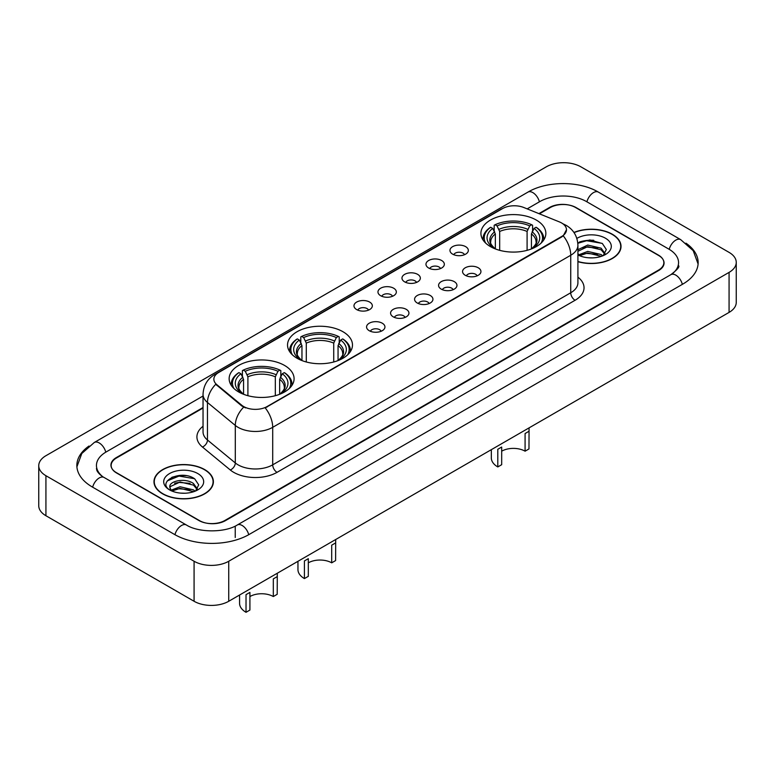 <?xml version="1.0" encoding="UTF-8"?>
<svg xmlns="http://www.w3.org/2000/svg" width="775" height="775" viewBox="0 0 775 775"><rect width="100%" height="100%" fill="white"/><g stroke="black" fill="none" stroke-linecap="round" stroke-linejoin="round"><path stroke-width="1.16" d="M342.967 331.729A32.473 18.745 0 0 0 307.588 327.67A32.473 18.745 0 0 0 287.535 344.991A32.473 18.745 0 0 0 297.048 358.244A32.473 18.745 0 0 0 332.436 362.312A32.473 18.745 0 0 0 352.48 344.991A32.473 18.745 0 0 0 342.967 331.729M284.57 365.451A32.473 18.745 0 0 0 249.192 361.382A32.473 18.745 0 0 0 229.148 378.704A32.473 18.745 0 0 0 238.652 391.956A32.473 18.745 0 0 0 274.04 396.025A32.473 18.745 0 0 0 294.083 378.704A32.473 18.745 0 0 0 284.57 365.451M536.348 220.09A32.473 18.745 0 0 0 500.96 216.022A32.473 18.745 0 0 0 480.917 233.343A32.473 18.745 0 0 0 490.43 246.595A32.473 18.745 0 0 0 525.808 250.664A32.473 18.745 0 0 0 545.852 233.343A32.473 18.745 0 0 0 536.348 220.09M452.648 254.152A9.193 5.309 180 0 1 450.827 252.65A9.193 5.309 180 0 1 453.869 246.053A9.193 5.309 180 0 1 465.649 246.653A9.193 5.309 180 0 1 467.47 252.65A9.193 5.309 180 0 1 452.648 254.152M464.525 254.704A5.512 3.187 0 0 0 463.053 253.154A5.512 3.187 0 0 0 457.618 252.35A5.512 3.187 0 0 0 453.772 254.704M428.653 268.005A9.193 5.309 180 0 1 426.831 266.503A9.193 5.309 180 0 1 429.873 259.916A9.193 5.309 180 0 1 441.653 260.507A9.193 5.309 180 0 1 443.474 266.503A9.193 5.309 180 0 1 428.653 268.005M440.529 268.557A5.512 3.187 0 0 0 439.047 267.007A5.512 3.187 0 0 0 433.622 266.203A5.512 3.187 0 0 0 429.776 268.557M404.657 281.868A9.193 5.309 180 0 1 402.835 280.366A9.193 5.309 180 0 1 405.877 273.769A9.193 5.309 180 0 1 417.647 274.36A9.193 5.309 180 0 1 419.478 280.366A9.193 5.309 180 0 1 404.657 281.868M416.533 282.41A5.512 3.187 0 0 0 415.051 280.86A5.512 3.187 0 0 0 409.617 280.056A5.512 3.187 0 0 0 405.771 282.41M380.651 295.721A9.193 5.309 180 0 1 378.83 294.219A9.193 5.309 180 0 1 381.872 287.622A9.193 5.309 180 0 1 393.652 288.213A9.193 5.309 180 0 1 395.473 294.219A9.193 5.309 180 0 1 380.651 295.721M392.528 296.273A5.512 3.187 0 0 0 391.055 294.723A5.512 3.187 0 0 0 385.621 293.909A5.512 3.187 0 0 0 381.775 296.273M356.655 309.574A9.193 5.309 180 0 1 354.834 308.072A9.193 5.309 180 0 1 357.876 301.485A9.193 5.309 180 0 1 369.656 302.076A9.193 5.309 180 0 1 371.477 308.072A9.193 5.309 180 0 1 356.655 309.574M368.532 310.126A5.512 3.187 0 0 0 367.05 308.576A5.512 3.187 0 0 0 361.625 307.772A5.512 3.187 0 0 0 357.779 310.126M465.262 275.29A9.193 5.309 180 0 1 463.431 273.788A9.193 5.309 180 0 1 466.482 267.191A9.193 5.309 180 0 1 478.252 267.782A9.193 5.309 180 0 1 480.074 273.788A9.193 5.309 180 0 1 465.262 275.29M477.138 275.832A5.512 3.187 0 0 0 475.656 274.282A5.512 3.187 0 0 0 470.222 273.478A5.512 3.187 0 0 0 466.376 275.832M441.256 289.143A9.193 5.309 180 0 1 439.435 287.641A9.193 5.309 180 0 1 442.477 281.044A9.193 5.309 180 0 1 454.257 281.635A9.193 5.309 180 0 1 456.078 287.641A9.193 5.309 180 0 1 441.256 289.143M453.133 289.695A5.512 3.187 0 0 0 451.66 288.145A5.512 3.187 0 0 0 446.226 287.331A5.512 3.187 0 0 0 442.38 289.695M417.26 302.996A9.193 5.309 180 0 1 415.439 301.494A9.193 5.309 180 0 1 418.481 294.907A9.193 5.309 180 0 1 430.261 295.498A9.193 5.309 180 0 1 432.082 301.494A9.193 5.309 180 0 1 417.26 302.996M429.137 303.548A5.512 3.187 0 0 0 427.655 301.998A5.512 3.187 0 0 0 422.23 301.194A5.512 3.187 0 0 0 418.384 303.548M393.264 316.849A9.193 5.309 180 0 1 391.443 315.347A9.193 5.309 180 0 1 394.485 308.76A9.193 5.309 180 0 1 406.255 309.351A9.193 5.309 180 0 1 408.076 315.347A9.193 5.309 180 0 1 393.264 316.849M405.141 317.401A5.512 3.187 0 0 0 403.659 315.851A5.512 3.187 0 0 0 398.224 315.047A5.512 3.187 0 0 0 394.378 317.401M369.258 330.712A9.193 5.309 180 0 1 367.437 329.21A9.193 5.309 180 0 1 370.479 322.613A9.193 5.309 180 0 1 382.259 323.204A9.193 5.309 180 0 1 384.08 329.21A9.193 5.309 180 0 1 369.258 330.712M381.135 331.254A5.512 3.187 0 0 0 379.663 329.704A5.512 3.187 0 0 0 374.228 328.9A5.512 3.187 0 0 0 370.382 331.254M559.434 221.921A16.537 9.552 180 0 1 561.643 222.987A16.537 9.552 180 0 1 566.486 229.739A16.537 9.552 180 0 1 561.643 236.491L267.075 406.565A16.537 9.552 180 0 1 241.829 405.286L216.855 384.691A16.537 9.552 180 0 1 213.861 379.217A16.537 9.552 180 0 1 218.705 372.465L502.578 208.572A16.537 9.552 180 0 1 523.764 207.497L559.434 221.921M203.04 408.018L116.541 457.957A18.377 10.608 0 0 0 111.154 465.465A18.377 10.608 0 0 0 116.541 472.963L198.846 520.49A18.377 10.608 0 0 0 224.837 520.49L658.459 270.136A18.377 10.608 0 0 0 663.846 262.628A18.377 10.608 0 0 0 658.459 255.13L576.154 207.613A18.377 10.608 0 0 0 550.163 207.613L539.4 213.822M672.438 273.691A33.083 19.104 0 0 0 678.551 262.628A33.083 19.104 0 0 0 668.854 249.124L586.549 201.607A33.083 19.104 0 0 0 539.768 201.607L527.174 208.882M203.04 396.015L106.146 451.961A33.083 19.104 0 0 0 96.449 465.465A33.083 19.104 0 0 0 102.562 476.528M194.079 561.255A24.509 14.144 0 0 0 228.732 561.255L729.072 272.383A24.509 14.144 0 0 0 736.25 262.386A24.509 14.144 0 0 0 729.072 252.379L580.921 166.838A24.509 14.144 0 0 0 546.268 166.838L45.928 455.71A24.509 14.144 0 0 0 38.75 465.717A24.509 14.144 0 0 0 45.928 475.714L194.079 561.255L194.079 601.274A24.509 14.144 0 0 0 228.732 601.274L729.072 312.403A24.509 14.144 0 0 0 736.25 302.395L736.25 262.386M38.75 465.717L38.75 505.726A24.509 14.144 0 0 0 45.928 515.733L194.079 601.274M89.028 446.012A52.69 30.419 0 0 0 76.851 465.465A52.69 30.419 0 0 0 92.283 486.971L174.588 534.488A52.69 30.419 0 0 0 249.095 534.488L682.717 284.144A52.69 30.419 0 0 0 698.149 262.628A52.69 30.419 0 0 0 685.972 243.176M577.917 261.688A29.712 17.157 0 0 0 621.027 246.373A29.712 17.157 0 0 0 612.327 234.244A29.712 17.157 0 0 0 573.936 232.461M204.697 469.592A29.712 17.157 0 0 0 172.312 465.872A29.712 17.157 0 0 0 153.973 481.721A29.712 17.157 0 0 0 162.672 493.849A29.712 17.157 0 0 0 195.058 497.569A29.712 17.157 0 0 0 213.396 481.721A29.712 17.157 0 0 0 204.697 469.592M566.486 229.739L563.251 235.823L561.643 236.985L265.215 407.892A21.438 12.381 60 0 1 272.703 427.325A24.509 14.144 180 0 1 238.051 427.325A24.509 14.144 180 0 1 235.3 425.436L207.468 402.487A24.509 14.144 180 0 1 203.04 394.368L203.04 431.888A24.509 14.144 0 0 0 207.468 440.006L235.3 462.946A24.509 14.144 0 0 0 238.051 464.835A24.509 14.144 0 0 0 272.703 464.835L570.739 292.766A24.509 14.144 0 0 0 577.917 282.768L577.917 245.249A24.509 14.144 180 0 1 570.739 255.256A21.438 12.381 -120 0 0 563.251 235.823M245.539 407.892L241.829 406.013L215.741 384.293A21.438 14.338 129.5 0 0 207.468 402.487L207.468 440.006A6.123 4.098 -50.5 0 1 202.449 447.03A30.632 17.689 180 0 1 203.04 426.279M203.04 407.524L116.318 457.589A18.377 10.608 0 0 0 110.941 465.087A18.377 10.608 0 0 0 116.318 472.595L199.495 520.616A18.377 10.608 0 0 0 225.486 520.616L658.682 270.514A18.377 10.608 0 0 0 664.059 263.006A18.377 10.608 0 0 0 658.682 255.508L575.505 207.487A18.377 10.608 0 0 0 549.514 207.487L538.896 213.619M186.136 475.647A24.509 14.144 0 0 0 171.788 477.352M593.766 240.298A24.509 14.144 0 0 0 579.429 242.003M577.917 261.485A29.402 16.982 0 0 0 620.727 246.373A29.402 16.982 0 0 0 612.114 234.37A29.402 16.982 0 0 0 574.052 232.636M587.973 257.746L592.643 257.881M578.809 254.81L587.731 251.41L601.109 254.539L602.727 255.837M579.632 255.673L587.731 252.999L601.4 256.331M577.917 253.396A13.853 7.992 0 0 0 579.758 255.779M577.917 249.695L587.731 245.055L601.109 248.184L605.091 253.687M577.917 251.284L587.731 246.644L601.109 249.773L604.771 254.093M577.917 254.927A19.976 11.528 0 0 0 605.44 254.529A19.976 11.528 0 0 0 605.44 238.216A19.976 11.528 0 0 0 576.852 238.419M603.202 255.643L606.331 249.502L602.369 243.534L589.92 239.959L577.792 242.895M578.954 255.43L577.917 254.336M577.83 243.273L586.646 240.725L602.107 243.35M582.238 247.874L586.646 247.08L597.68 248.019M582.238 254.229L586.646 253.435L597.68 254.374M162.886 493.723A29.402 16.982 0 0 0 194.932 497.405A29.402 16.982 0 0 0 213.086 481.721A29.402 16.982 0 0 0 204.474 469.718A29.402 16.982 0 0 0 172.428 466.037A29.402 16.982 0 0 0 154.273 481.721A29.402 16.982 0 0 0 162.886 493.723M180.333 493.094L185.002 493.229M171.178 490.158L180.1 486.758L193.479 489.887L195.097 491.185M172.002 491.021L180.1 488.347L193.769 491.679M171.323 490.778L169.89 487.427A13.853 7.992 0 0 0 172.127 491.127M197.451 489.025L193.479 483.532C185.157 477.332 168.059 481.159 169.89 487.427L169.832 486.816M169.919 487.62L170.306 486.584L180.1 481.992L193.479 485.121L197.141 489.442M195.571 490.992L198.7 484.85L194.738 478.882C180.72 468.807 155.814 482.079 170.2 490.217L170.917 490.653M197.809 473.564A19.976 11.528 0 0 0 169.56 473.564A19.976 11.528 0 0 0 169.56 489.877A19.976 11.528 0 0 0 197.809 489.877A19.976 11.528 0 0 0 197.809 473.564M167.274 480.887L179.006 476.073L194.467 478.698M174.608 483.222L179.006 482.428L190.049 483.368M174.608 489.577L179.006 488.773L190.049 489.722M529.063 427.877L528.976 448.938L525.082 451.186A16.537 9.552 0 0 0 501.687 451.186M501.687 447.039L501.687 464.69L497.792 466.938L497.792 449.287L501.687 447.039M525.082 451.186L525.082 433.535L528.976 431.278M495.341 248.93L495.341 233.963L492.716 228.412A26.34 15.209 0 0 0 492.716 247.273L492.222 247.564M494.179 230.921L494.179 225.254L495.051 224.76A29.159 16.837 0 0 1 531.727 224.76L529.722 225.912A26.34 15.209 0 0 0 497.046 225.912L499.672 231.463L499.672 250.335M527.097 250.335L527.097 231.463L529.722 225.912M485.702 243.147A29.159 16.837 0 0 1 490.711 227.259L489.839 227.753A30.39 17.544 0 0 0 482.999 238.845A30.39 17.544 0 0 0 483.077 240.056M531.727 224.76L532.599 225.254L532.599 230.921M490.711 227.259L492.716 228.412M497.046 225.912L495.051 224.76M492.716 247.273L495.128 248.843M543.701 240.056A30.39 17.544 0 0 0 543.769 238.845A30.39 17.544 0 0 0 536.93 227.753L536.058 227.259A29.159 16.837 0 0 1 541.066 243.147M534.547 247.564L534.053 247.273A26.34 15.209 0 0 0 534.053 228.412L536.058 227.259M531.65 248.843L534.053 247.273M534.053 228.412L531.437 233.963L531.437 248.93M491.331 449.665L491.331 457.938A22.058 12.729 0 0 0 497.792 466.938M335.691 539.516L335.604 560.577L331.7 562.834A16.537 9.552 0 0 0 308.314 562.834M308.314 558.678L308.314 576.338L304.41 578.586L304.41 560.935L308.314 558.678M331.7 562.834L331.7 545.174L335.604 542.926M301.959 360.569L301.959 345.611L299.344 340.06A26.34 15.209 0 0 0 299.344 358.922L298.85 359.203M300.797 342.569L300.797 336.902L301.669 336.398A29.159 16.837 0 0 1 338.346 336.398L336.34 337.561A26.34 15.209 0 0 0 303.674 337.561L306.29 343.112L306.29 361.983M333.725 361.983L333.725 343.112L336.34 337.561M292.33 354.785A29.159 16.837 0 0 1 297.338 338.907L296.467 339.402A30.39 17.544 0 0 0 289.618 350.494A30.39 17.544 0 0 0 289.695 351.705M338.346 336.398L339.218 336.902L339.218 342.569M297.338 338.907L299.344 340.06M303.674 337.561L301.669 336.398M299.344 358.922L301.746 360.491M350.319 351.705A30.39 17.544 0 0 0 350.397 350.494A30.39 17.544 0 0 0 343.548 339.402L342.676 338.907A29.159 16.837 0 0 1 347.684 354.785M341.165 359.203L340.671 358.922A26.34 15.209 0 0 0 340.671 340.06L342.676 338.907M338.268 360.491L340.671 358.922M340.671 340.06L338.055 345.611L338.055 360.569M297.958 561.303L297.958 569.586A22.058 12.729 0 0 0 304.41 578.586M277.295 573.229L277.208 594.289L273.313 596.547A16.537 9.552 0 0 0 249.918 596.547M249.918 592.4L249.918 610.051L246.024 612.298L246.024 594.648L249.918 592.4M273.313 596.547L273.313 578.886L277.208 576.639M243.563 394.291L243.563 379.324L240.947 373.773A26.34 15.209 0 0 0 240.947 392.634L240.453 392.925M242.401 376.282L242.401 370.615L243.273 370.111A29.159 16.837 0 0 1 279.949 370.111L277.954 371.273A26.34 15.209 0 0 0 245.278 371.273L247.903 376.824L247.903 395.696M275.328 395.696L275.328 376.824L277.954 371.273M233.934 388.498A29.159 16.837 0 0 1 238.942 372.62L238.07 373.114A30.39 17.544 0 0 0 231.231 384.206A30.39 17.544 0 0 0 231.299 385.417M279.949 370.111L280.821 370.615L280.821 376.282M238.942 372.62L240.947 373.773M245.278 371.273L243.273 370.111M240.947 392.634L243.35 394.204M291.923 385.417A30.39 17.544 0 0 0 292.001 384.206A30.39 17.544 0 0 0 285.161 373.114L284.289 372.62A29.159 16.837 0 0 1 289.298 388.498M282.778 392.925L282.284 392.634A26.34 15.209 0 0 0 282.284 373.773L284.289 372.62M279.872 394.204L282.284 392.634M282.284 373.773L279.659 379.324L279.659 394.291M239.562 595.016L239.562 603.299A22.058 12.729 0 0 0 246.024 612.298M216.855 384.691L216.855 385.417M241.829 405.286L241.829 406.013M267.075 406.565L267.075 407.059M561.643 236.491L561.643 236.985M248.727 534.702A9.804 5.657 -120 0 0 242.168 525.489A9.804 5.657 -120 0 0 237.266 525.004C225.205 532.793 198.468 532.793 186.417 525.004L104.112 477.487C103.133 477.129 98.357 473.864 96.856 470.415L96.449 468.468M174.956 534.702A9.804 5.657 -60 0 1 181.515 525.489A9.804 5.657 -60 0 1 186.417 525.004M92.651 487.184A9.804 5.657 -60 0 1 99.21 477.972A9.804 5.657 -60 0 1 104.112 477.487M76.899 466.841L81.782 453.52L94.308 442.467A9.804 5.657 60 0 1 99.21 442.951A9.804 5.657 60 0 1 105.778 452.174M94.308 442.467L527.94 192.113A9.804 5.657 60 0 1 532.832 192.607A9.804 5.657 60 0 1 539.4 201.82M527.94 192.113C547.053 180.749 579.264 180.749 598.387 192.113A9.804 5.657 120 0 0 593.485 192.607A9.804 5.657 120 0 0 586.917 201.82M698.101 264.013L693.218 250.683L680.692 239.64A9.804 5.657 120 0 0 675.79 240.124A9.804 5.657 120 0 0 669.222 249.347M682.349 284.357A9.804 5.657 -120 0 0 675.79 275.135A9.804 5.657 -120 0 0 670.888 274.65L237.266 525.004M228.732 601.274L228.732 561.255M45.928 515.733L45.928 475.714M729.072 312.403L729.072 272.383M235.232 537.492L235.232 526.487M277.033 472.343A6.123 3.536 60 0 1 272.703 464.835L272.703 427.325L570.739 255.256L570.739 292.766A6.123 3.536 60 0 0 575.069 300.274L277.033 472.343A30.632 17.689 180 0 1 233.721 472.343A30.632 17.689 180 0 1 230.282 469.979L202.449 447.03M577.917 245.249C577.501 236.433 573.626 229.826 566.302 225.428L563.202 223.917A21.438 10.046 112 0 0 562.921 223.81M216.884 373.715A21.438 12.381 -120 0 0 214.656 374.548C207.332 378.956 203.457 385.562 203.04 394.368M214.656 374.548L500.776 209.357A21.438 12.381 60 0 1 502.403 208.669M243.66 407.146A21.438 14.338 129.5 0 0 235.3 425.436L235.3 462.946A6.123 4.098 -50.5 0 1 230.282 469.979M577.917 277.159A30.632 17.689 180 0 1 575.069 300.274M495.341 233.963A22.669 13.088 0 0 0 490.72 241.887C490.1 243.04 491.466 245.239 494.808 248.475M527.097 231.463A22.669 13.088 0 0 0 499.672 231.463M494.702 231.822A23.56 13.601 0 0 0 494.702 248.407M527.736 229.322A23.56 13.601 0 0 0 499.032 229.322M532.076 248.407A23.56 13.601 0 0 0 532.076 231.822M531.96 248.475C535.302 245.249 536.668 243.05 536.058 241.887A22.669 13.088 0 0 0 531.437 233.963M301.959 345.611A22.669 13.088 0 0 0 297.338 353.526C296.718 354.688 298.084 356.887 301.436 360.123M333.725 343.112A22.669 13.088 0 0 0 306.29 343.112M301.32 343.47A23.56 13.601 0 0 0 301.32 360.046M334.364 340.971A23.56 13.601 0 0 0 305.65 340.971M338.694 360.046A23.56 13.601 0 0 0 338.694 343.47M338.588 360.123C341.93 356.887 343.296 354.688 342.676 353.526A22.669 13.088 0 0 0 338.055 345.611M243.563 379.324A22.669 13.088 0 0 0 238.942 387.238C238.322 388.401 239.688 390.6 243.04 393.836M275.328 376.824A22.669 13.088 0 0 0 247.903 376.824M242.924 377.183A23.56 13.601 0 0 0 242.924 393.758M275.968 374.683A23.56 13.601 0 0 0 247.264 374.683M280.298 393.758A23.56 13.601 0 0 0 280.298 377.183M280.192 393.836C283.534 390.6 284.9 388.411 284.28 387.238A22.669 13.088 0 0 0 279.659 379.324M678.551 265.631C679.917 266.629 677.36 269.632 670.888 274.65M598.387 192.113L680.692 239.64M500.776 209.357L504.709 207.535M620.727 248.833L620.727 246.373M213.086 484.181L213.086 481.721M154.273 484.181L154.273 481.721M482.999 239.95L482.999 238.845M543.769 239.95L543.769 238.845M289.618 351.598L289.618 350.494M350.397 351.598L350.397 350.494M231.231 385.311L231.231 384.206M292.001 385.311L292.001 384.206"/></g></svg>
